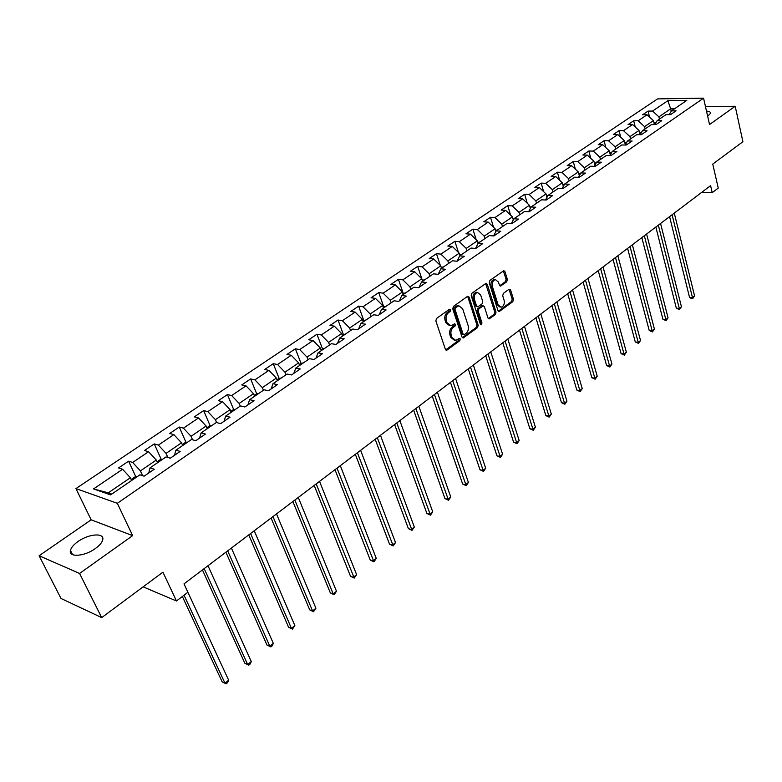<?xml version="1.0" encoding="UTF-8"?>
<svg xmlns="http://www.w3.org/2000/svg" width="782" height="782" viewBox="0 0 782 782"><rect width="100%" height="100%" fill="white"/><g stroke="black" fill="none" stroke-linecap="round" stroke-linejoin="round"><path stroke-width="1.17" d="M450.647 309.76L449.435 309.252L436.542 318.44L435.848 320.903L445.388 349.319L447.108 349.994L459.796 340.669L460.266 338.968L459.454 338.332L455.711 340.395L451.976 337.482L451.194 335.136C450.422 331.92 451.146 329.32 453.365 327.335L455.007 326.143L455.486 324.442L454.655 323.787L450.931 325.83L447.118 322.858L446.336 320.493C445.545 317.248 446.278 314.638 448.516 312.653L450.168 311.471L450.647 309.76M449.523 325.654L445.857 322.683L445.066 320.317C444.284 317.072 445.007 314.462 447.245 312.487L448.907 311.304L449.279 309.369M445.711 349.886L458.535 340.473L458.926 338.596M454.303 340.219L450.706 337.296L449.933 334.95C449.151 331.734 449.875 329.134 452.104 327.15L453.746 325.957L454.127 324.051M707.671 116.274L710.545 113.312C710.682 112.031 709.333 111.298 706.498 111.122M78.034 541.525C73.713 544.604 71.191 547.556 70.458 550.401C68.317 557.674 84.515 556.54 95.326 548.563C99.558 545.504 102.022 542.591 102.716 539.815C104.739 532.542 88.777 533.715 78.034 541.525M506.716 281.784L507.362 279.428L504.957 271.598L503.813 270.66L489.923 280.415L489.268 282.801L497.997 310.679L499.121 311.588L512.826 301.666L513.471 299.32L510.607 289.985L509.014 289.262L503.344 293.377L502.699 295.733L504.146 300.386C504.742 303.983 503.725 306.261 501.096 307.228L498.105 304.794L492.377 286.447C491.761 282.849 492.768 280.552 495.387 279.575L498.466 282.077L499.415 285.147L500.558 286.075L506.716 281.784L505.446 281.647L506.091 279.291L503.344 270.855M184.024 595.219L224.991 683.214L228.657 680.184L184.014 583.871L710.594 185.637L712.216 192.675L718.247 188.091L712.754 164.083L742.9 141.718L735.197 106.254L705.472 106.577M132.647 535.631L91.142 519.825L39.1 555.748L79.578 573.45L132.647 535.631L117.32 503.315L703.565 98.161L709.538 124.534L735.197 106.254M79.578 573.45L101.689 617.614L61.006 598.474L39.1 555.748M143.135 586.852L176.458 600.987L162.93 572.16L101.689 617.614M176.458 600.987L187.895 592.267L184.005 583.88M469.161 297.15L467.47 296.407L453.433 306.407L452.758 308.841L462.035 337.091L463.188 337.99L477.528 327.629L478.193 325.224L469.161 297.15L467.528 296.368M471.878 293.27L486.091 283.299L487.254 284.237L496.023 312.135L495.368 314.501L489.112 318.939L487.988 318.039L484.4 306.749L483.256 305.83L478.877 308.841L478.213 311.246L481.986 323.015L481.155 324.833L480.363 324.198L471.214 295.674L471.878 293.27M117.32 503.315L75.932 488.584L657.564 98.894L703.565 98.161M649.529 117.036L648.073 111.093L642.569 114.798L647.046 114.768L638.171 120.77L633.694 120.78L628.083 124.553L632.57 124.553L623.508 130.682L619.031 130.662L613.313 134.514L617.8 134.543L608.562 140.78L604.075 140.74L598.25 144.67L602.727 144.729L593.313 151.092L588.826 151.014L582.873 155.022L587.36 155.11L577.751 161.61L573.265 161.503L567.194 165.589L571.681 165.716L561.867 172.343L557.39 172.206L551.193 176.38L555.679 176.527L545.66 183.301L541.183 183.125L534.859 187.387L539.336 187.572L529.121 194.483L524.644 194.268L518.183 198.618L522.659 198.853L512.22 205.901L507.753 205.656L501.154 210.094L505.622 210.358L494.967 217.572L490.5 217.279L483.765 221.824L488.222 222.127L477.333 229.488L472.875 229.155L465.994 233.798L470.451 234.141L459.317 241.667L454.87 241.296L447.842 246.027L452.289 246.418L440.911 254.111L436.464 253.7L429.279 258.539L433.717 258.969L422.085 266.838L417.656 266.369L410.306 271.325L414.734 271.804L402.838 279.848L398.419 279.34L390.902 284.404L395.321 284.922L383.151 293.152L378.752 292.595L371.059 297.776L375.458 298.353L363.004 306.769L358.625 306.153L350.756 311.461L355.136 312.086L342.399 320.698L338.029 320.034L329.984 325.459L334.334 326.143L321.294 334.96L316.954 334.237L308.714 339.799L313.044 340.541L299.692 349.564L295.371 348.782L286.935 354.471L291.246 355.272L277.561 364.52L273.27 363.679L264.629 369.505L268.91 370.375L254.893 379.847L250.631 378.938L241.775 384.91L246.027 385.839L231.668 395.545L227.425 394.578L218.354 400.687L222.577 401.694L207.846 411.645L203.643 410.599L194.337 416.874L198.53 417.95L183.428 428.155L179.264 427.031L169.714 433.463L173.868 434.616L158.375 445.085L154.25 443.893L144.465 450.491L148.57 451.713L132.676 462.455L128.59 461.185L118.541 467.949L122.608 469.268L93.527 488.916L110.575 494.889L139.87 474.83L144.103 476.189L154.259 469.22L150.017 467.89L148.756 472.993M648.073 111.093L652.55 111.054L667.896 100.673L686.801 100.389L671.464 110.888L676.078 110.849L670.585 114.622L665.971 114.651L657.105 120.721L661.719 120.711L656.118 124.553L651.504 124.553L642.452 130.75L647.076 130.77L641.357 134.69L636.744 134.66L627.516 140.985L632.13 141.034L626.304 145.032L621.69 144.973L612.267 151.415L616.89 151.503L610.947 155.579L606.324 155.491L596.705 162.07L601.329 162.187L595.258 166.351L590.635 166.224L580.831 172.939L585.444 173.086L579.257 177.348L574.633 177.182L564.614 184.044L569.237 184.229L562.903 188.57L558.28 188.374L548.055 195.383L552.669 195.598L546.207 200.036L541.594 199.801L531.144 206.956L535.758 207.22L529.15 211.756L524.536 211.482L513.862 218.784L518.476 219.087L511.731 223.72L507.117 223.408L496.208 230.876L500.812 231.218L493.911 235.949L489.307 235.597L478.154 243.231L482.758 243.613L475.71 248.461L471.106 248.06L459.708 255.861L464.293 256.291L457.089 261.247L452.504 260.797L440.843 268.783L445.417 269.262L438.047 274.326L433.463 273.827L421.537 281.999L426.112 282.517L418.565 287.708L414.001 287.16L401.792 295.518L406.347 296.095L398.625 301.393L394.079 300.796L381.587 309.349L386.122 309.985L378.214 315.41L373.679 314.755L360.893 323.513L365.419 324.198L357.325 329.76L352.809 329.046L339.711 338.02L344.217 338.762L335.918 344.461L331.431 343.689L318.01 352.868L322.497 353.679L313.993 359.515L309.525 358.684L295.782 368.087L300.239 368.967L291.53 374.94L287.082 374.04L272.996 383.688L277.424 384.627L268.5 390.756L264.081 389.798L249.644 399.68L254.042 400.697L244.883 406.982L240.494 405.936L225.685 416.083L230.055 417.168L220.661 423.619L216.311 422.495L201.111 432.905L205.441 434.069L195.803 440.686L191.492 439.494L175.901 450.168L180.183 451.41L170.3 458.203L166.019 456.923L150.017 467.89M645.13 128.922L644.563 126.645L653.42 120.604L654.387 124.553M653.42 120.604L647.046 114.768M644.563 126.645L638.171 120.77M657.105 120.721L654.788 124.553M630.536 138.913L629.95 136.625L638.982 130.457L640.038 134.68M638.982 130.457L632.57 124.553M629.95 136.625L623.508 130.682M642.452 130.75L640.116 134.68M615.649 149.108L615.053 146.801L624.251 140.516L625.326 144.699M624.251 140.516L617.8 134.543M615.053 146.801L608.562 140.78M627.516 140.985L625.141 145.012M600.459 159.508L599.843 157.182L609.237 150.77L610.292 154.816M609.237 150.77L602.727 144.729M599.843 157.182L593.313 151.092M612.267 151.415L609.862 155.559M584.965 170.114L584.33 167.778L593.909 161.229L594.955 165.139M593.909 161.229L587.36 155.11M584.33 167.778L577.751 161.61M596.705 162.07L594.271 166.322M569.149 180.935L568.494 178.589L578.279 171.913L579.306 175.647M578.279 171.913L571.681 165.716M568.494 178.589L561.867 172.343M580.831 172.939L578.367 177.319M553.011 191.991L552.336 189.625L562.326 182.802L563.323 186.38M562.326 182.802L555.679 176.527M552.336 189.625L545.66 183.301M564.614 184.044L562.121 188.54M536.53 203.271L535.836 200.886L546.032 193.926L546.999 197.318M546.032 193.926L539.336 187.572M535.836 200.886L529.121 194.483M546.53 195.676L548.026 195.422L545.533 200.006M519.707 214.786L518.994 212.391L529.404 205.285L530.333 208.471M529.404 205.285L522.659 198.853M518.994 212.391L512.22 205.901M531.144 206.956L528.593 211.717M502.513 226.555L501.78 224.141L512.415 216.878L513.305 219.85M512.415 216.878L505.622 210.358M501.78 224.141L494.967 217.572M513.862 218.784L511.291 223.691M484.957 238.578L484.205 236.144L495.065 228.725L495.905 231.462M495.065 228.725L488.222 222.127M484.205 236.144L477.333 229.488M496.208 230.876L493.608 235.929M467.02 250.856L466.238 248.412L477.343 240.827L478.115 243.31M477.343 240.827L470.451 234.141M466.238 248.412L459.317 241.667M478.154 243.231L475.534 248.441M448.682 263.417L447.881 260.953L459.23 253.202L460.012 255.655M459.23 253.202L452.289 246.418M447.881 260.953L440.911 254.111M459.708 255.861L457.059 261.247M429.934 276.251L429.103 273.768L440.706 265.841L441.517 268.314M440.706 265.841L433.717 258.969M429.103 273.768L422.085 266.838M440.843 268.783L438.243 274.179M410.765 289.369L409.915 286.877L421.772 278.773L422.612 281.266M421.772 278.773L414.734 271.804M409.915 286.877L402.838 279.848M421.537 281.999L419.015 287.385M391.156 302.8L390.277 300.278L402.407 291.999L403.277 294.501M402.407 291.999L395.321 284.922M390.277 300.278L383.151 293.152M401.792 295.518L399.348 300.894M371.088 316.534L370.189 314.002L382.603 305.518L383.493 308.04M382.603 305.518L375.458 298.353M370.189 314.002L363.004 306.769M381.587 309.349L379.221 314.716M350.561 330.591L349.632 328.039L362.34 319.359L363.249 321.901M362.34 319.359L355.136 312.086M349.632 328.039L342.399 320.698M360.893 323.513L358.615 328.87M329.545 344.97L328.587 342.408L341.597 333.523L342.536 336.084M341.597 333.523L334.334 326.143M328.587 342.408L321.294 334.96M339.711 338.02L337.521 343.357M308.03 359.71L307.033 357.12L320.356 348.019L321.334 350.6M320.356 348.019L313.044 340.541M307.033 357.12L299.692 349.564M318.01 352.868L315.918 358.195M285.987 374.793L284.961 372.193L298.607 362.877L299.614 365.468M298.607 362.877L291.246 355.272M284.961 372.193L277.561 364.52M295.782 368.087L293.788 373.395M263.407 390.257L262.351 387.637L276.329 378.087L277.366 380.697M276.329 378.087L268.91 370.375M262.351 387.637L254.893 379.847M272.996 383.688L271.11 388.967M240.27 406.093L239.175 403.453L253.505 393.669L254.58 396.298M253.505 393.669L246.027 385.839M239.175 403.453L231.668 395.545M249.644 399.68L247.865 404.929M216.653 422.593L215.421 419.68L230.104 409.651L231.218 412.29M230.104 409.651L222.577 401.694M215.421 419.68L207.846 411.645M225.685 416.083L224.033 421.303M192.567 439.787L191.052 436.317L206.116 426.024L207.259 428.692M206.116 426.024L198.53 417.95M191.052 436.317L183.428 428.155M201.111 432.905L199.586 438.086M167.905 457.49L166.058 453.384L181.522 442.827L182.705 445.505M181.522 442.827L173.868 434.616M166.058 453.384L158.375 445.085M175.901 450.168L174.503 455.31M142.637 475.72L140.418 470.891L156.273 460.06L157.495 462.758M156.273 460.06L148.57 451.713M140.418 470.891L132.676 462.455M93.527 488.916L108.258 492.846L130.369 477.753L131.64 480.471M130.369 477.753L122.608 469.268M91.142 519.825L75.932 488.584M701.845 192.255L712.216 192.675M108.258 492.846L111.767 494.077M671.22 111.298L670.633 108.845L658.903 116.86L659.451 119.118M674.504 108.806L670.633 108.845L667.896 100.673M658.903 116.86L652.55 111.054M671.464 110.888L669.187 114.631M135.824 476.795L128.59 461.185M161.219 459.337L154.25 443.893M185.979 442.309L179.264 427.031M210.114 425.711L203.643 410.599M233.671 409.524L227.425 394.578M256.652 393.737L250.631 378.938M279.086 378.341L273.27 363.679M301.011 363.347L295.371 348.782M322.419 348.704L316.954 334.237M343.327 334.403L338.029 320.034M363.767 320.425L358.625 306.153M383.737 306.759L378.752 292.595M403.258 293.406L398.419 279.34M422.348 280.357L417.656 266.369M440.325 265.469L436.464 253.7M458.438 252.43L454.87 241.296M476.179 239.703L472.875 229.155M493.55 227.269L490.5 217.279M510.578 215.118L507.753 205.656M527.264 203.242L524.644 194.268M543.617 191.639L541.183 183.125M559.648 180.28L557.39 172.206M575.366 169.176L573.265 161.503M590.781 158.306L588.826 151.014M605.894 147.661L604.075 140.74M620.712 137.241L619.031 130.662M635.258 127.036L633.694 120.78M462.358 337.658L476.258 327.443L476.922 325.048L467.89 296.994M455.486 307.678L455.007 309.389L463.13 334.168L463.941 334.804L466.023 333.396C468.203 331.421 468.917 328.851 468.164 325.664L462.661 308.773L458.858 305.782L455.486 307.678L454.215 307.522L453.736 309.222L455.007 309.389M463.609 334.755L461.869 333.973L453.736 309.222M458.956 305.772L457.587 305.615L455.945 306.28L457.216 306.446M454.215 307.522L455.945 306.28M488.291 318.597L494.097 314.335L494.752 311.969L485.632 283.475M482.416 305.723L477.607 308.685L476.942 311.08L480.715 322.839L481.986 323.015M480.422 324.354L480.715 322.839M480.656 294.951L477.519 292.448C474.821 293.445 473.794 295.762 474.43 299.418L476.512 305.948L478.183 306.661L482.064 303.856L482.719 301.461L480.656 294.951M477.391 292.429L476.248 292.302C473.55 293.289 472.524 295.606 473.159 299.262L474.43 299.418M477.245 306.818L475.251 305.782L473.159 299.262M499.747 285.753L505.446 281.647M495.192 279.555L494.116 279.438C491.487 280.415 490.49 282.703 491.096 286.31L492.377 286.447M500.001 307.091L496.834 304.638L491.096 286.31M499.61 311.383L498.339 311.216L511.555 301.51L512.2 299.174L509.014 289.262M137.202 476.658L135.012 476.883L131.19 479.503M182.353 596.49L222.176 681.875L226.145 683.839L222.176 681.875M228.657 680.184L227.611 682.627L226.145 683.839M162.754 459.171L160.574 459.405L157.065 461.8M202.46 569.922L244.844 663.234L247.669 664.514L251.257 661.552L207.992 565.738M204.19 568.612L247.669 664.514L248.764 665.169L244.844 663.234M251.257 661.552L250.201 663.986L248.764 665.169M187.651 442.123L185.481 442.368L182.274 444.557M225.89 552.2L266.965 645.023L269.819 646.245L273.319 643.361L231.394 548.035M227.679 550.841L269.819 646.245L270.855 646.929L266.965 645.023M273.319 643.361L272.253 645.776L270.855 646.929M211.922 425.496L209.762 425.75L206.859 427.744M248.754 534.908L288.578 627.242L291.442 628.405L294.863 625.59L254.228 530.773M250.602 533.51L291.442 628.405L292.429 629.119L288.578 627.242M294.863 625.59L292.429 629.119M235.607 409.289L233.456 409.553L230.817 411.352M271.09 518.016L309.701 609.862L312.575 610.977L315.918 608.22L276.515 513.911M272.986 516.589L312.575 610.977L313.514 611.719L309.701 609.862M315.918 608.22L313.514 611.719M258.695 393.473L256.564 393.747L254.199 395.369M292.888 501.536L330.336 592.883L333.23 593.949L336.495 591.251L298.284 497.45M294.834 500.06L333.23 593.949L334.11 594.711L330.336 592.883M336.495 591.251L334.11 594.711M281.237 378.048L279.115 378.322L277.004 379.769M314.188 485.427L350.512 576.285L353.415 577.292L356.612 574.662L319.545 481.37M316.172 483.921L354.256 578.084L350.512 576.285M356.612 574.662L354.256 578.084M303.24 362.985L301.129 363.259L299.262 364.539M334.989 469.689L370.238 560.049L373.151 561.017L376.279 558.446L340.317 465.661M337.022 468.154L373.943 561.828L370.238 560.049M376.279 558.446L373.943 561.828M324.726 348.273L320.982 349.681M355.331 454.313L389.534 544.174L392.456 545.093L395.516 542.581L360.619 450.305M357.394 452.749L393.199 545.924L389.534 544.174M395.516 542.581L393.199 545.924M345.712 333.904L342.203 335.165M375.204 439.279L408.4 528.642L411.342 529.522L414.333 527.058L380.463 435.3M377.315 437.685L412.046 530.372L408.4 528.642M414.333 527.058L412.046 530.372M366.22 319.867L362.926 320.991M394.646 424.577L426.874 513.451L429.817 514.282L432.739 511.868L399.866 420.628M396.787 422.954L430.481 515.152L426.874 513.451M432.739 511.868L430.481 515.152M386.259 306.153L383.18 307.14M413.658 410.198L444.948 498.574L447.9 499.366L450.764 497.01L418.849 406.278M415.838 408.556L448.526 500.255L444.948 498.574M450.764 497.01L448.526 500.255M405.838 292.742L402.965 293.612M432.26 396.132L462.641 484.009L465.603 484.772L468.408 482.455L437.412 392.232M434.46 394.46L466.189 485.671L462.641 484.009M468.408 482.455L466.189 485.671M424.988 279.633L422.309 280.376M450.452 382.369L479.972 469.757L482.934 470.471L485.681 468.213L455.583 378.498M452.69 380.678L483.481 471.39L479.972 469.757M485.681 468.213L483.481 471.39M443.717 266.809L441.234 267.434M468.271 368.899L496.941 455.789L499.913 456.473L502.601 454.254L473.364 365.047M470.539 367.188L500.421 457.402L496.941 455.789M502.601 454.254L500.421 457.402M462.045 254.267L459.728 254.785M485.71 355.712L513.569 442.113L516.54 442.759L519.18 440.589L490.764 351.88M487.997 353.972L517.019 443.707L513.569 442.113M519.18 440.589L517.019 443.707M479.962 241.99L477.831 242.4M502.787 342.799L529.864 428.712L532.835 429.318L535.416 427.187L507.811 338.997M505.104 341.04L533.275 430.286L529.864 428.712M535.416 427.187L533.275 430.286M497.508 229.986L495.553 230.299M519.512 330.151L545.826 415.574L548.798 416.151L551.33 414.069L524.497 326.368M521.848 328.381L549.208 417.129L545.826 415.574M551.33 414.069L549.208 417.129M514.683 218.227L512.904 218.52M535.895 317.756L561.476 402.691L564.448 403.248L566.93 401.195L540.851 314.002M538.26 315.967L564.829 404.235L561.476 402.691M566.93 401.195L564.829 404.235M531.506 206.712L529.893 206.986M551.945 305.615L576.813 390.071L579.794 390.589L582.228 388.586L556.872 301.891M554.33 303.817L580.146 391.587L576.813 390.071M582.228 388.586L580.146 391.587M567.683 293.719L591.857 377.696L594.838 378.185L597.223 376.22L572.58 290.014M570.078 291.901L595.161 379.192L591.857 377.696M597.223 376.22L595.161 379.192M564.457 184.327L562.825 184.611M583.108 282.058L606.617 365.556L609.589 366.015L611.935 364.089L587.966 278.372M563.695 185.696L563.196 185.95M585.523 280.22L609.892 367.032L606.617 365.556M611.935 364.089L609.892 367.032M580.537 173.457L578.788 173.76M598.22 270.621L621.084 353.64L624.065 354.08L626.362 352.183L603.059 266.965M579.794 174.777L579.13 175.021M600.664 268.773L624.329 355.106L621.084 353.64M626.362 352.183L624.329 355.106M596.285 162.803L594.418 163.135M613.049 259.409L635.287 341.959L638.268 342.369L640.517 340.512L617.858 255.773M595.542 164.112L594.74 164.337M615.502 257.552L638.513 343.406L635.287 341.959M640.517 340.512L638.513 343.406M611.719 152.363L609.745 152.715M627.594 248.402L649.226 330.493L652.198 330.874L654.407 329.046L632.364 244.795M610.947 153.692L610.048 153.859M630.057 246.545L652.198 330.874L652.423 331.92L649.226 330.493M654.407 329.046L652.423 331.92M626.841 142.129L624.759 142.5M641.856 237.62L662.901 319.232L665.873 319.594L668.043 317.805L646.606 234.033M626.04 143.497L625.043 143.605M644.339 235.744L665.873 319.594L666.068 320.649L662.901 319.232M668.043 317.805L666.068 320.649M639.49 132.49L641.641 132.109M655.854 227.034L676.332 308.186L679.304 308.519L681.435 306.769L660.565 223.466M640.81 133.517L639.754 133.546M658.346 225.148L679.304 308.519L679.47 309.584L676.332 308.186M681.435 306.769L679.47 309.584M653.928 122.666L656.137 122.324M669.597 216.643L689.519 297.336L692.481 297.649L694.572 295.928L674.279 213.105M655.287 123.732L654.172 123.693M672.1 214.747L692.481 297.649L692.637 298.714L691.444 298.597L689.519 297.336M694.572 295.928L692.637 298.714M447.245 312.487L448.516 312.653M445.066 320.317L446.336 320.493M445.857 322.683L447.118 322.858M453.746 325.957L455.007 326.143M452.104 327.15L453.365 327.335M449.933 334.95L451.194 335.136M450.706 337.296L451.976 337.482M458.535 340.473L459.796 340.669M445.848 349.789L447.108 349.994M448.907 311.304L450.168 311.471M476.922 325.048L478.193 325.224M476.258 327.443L477.528 327.629M462.465 337.58L463.726 337.775M461.869 333.973L463.13 334.168M485.984 284.091L487.254 284.237M494.752 311.969L496.023 312.135M494.097 314.335L495.368 314.501M488.349 318.557L489.62 318.733M481.487 305.87L482.758 306.036M477.607 308.685L478.877 308.841M476.942 311.08L478.213 311.246M475.251 305.782L476.512 305.948M499.757 285.743L501.027 285.88M496.834 304.638L498.105 304.794M509.326 289.839L510.607 289.985M512.2 299.174L513.471 299.32M511.555 301.51L512.826 301.666M503.686 271.471L504.957 271.598M506.091 279.291L507.362 279.428M547.41 196.565L546.892 196.927M563.949 185.236L563.157 185.784M580.156 174.132L579.091 174.865M596.031 163.252L594.701 164.171M611.583 152.607L609.999 153.692M626.812 142.168L624.994 143.409M641.475 132.119L639.696 133.341M655.785 122.324L654.123 123.458M72.57 554.624L70.458 550.401M446.053 350.14L446.551 350.219M457.587 305.615L458.858 305.782M481.986 305.674L483.256 305.83M476.248 292.302L477.519 292.448M494.116 279.438L495.387 279.575"/></g></svg>
